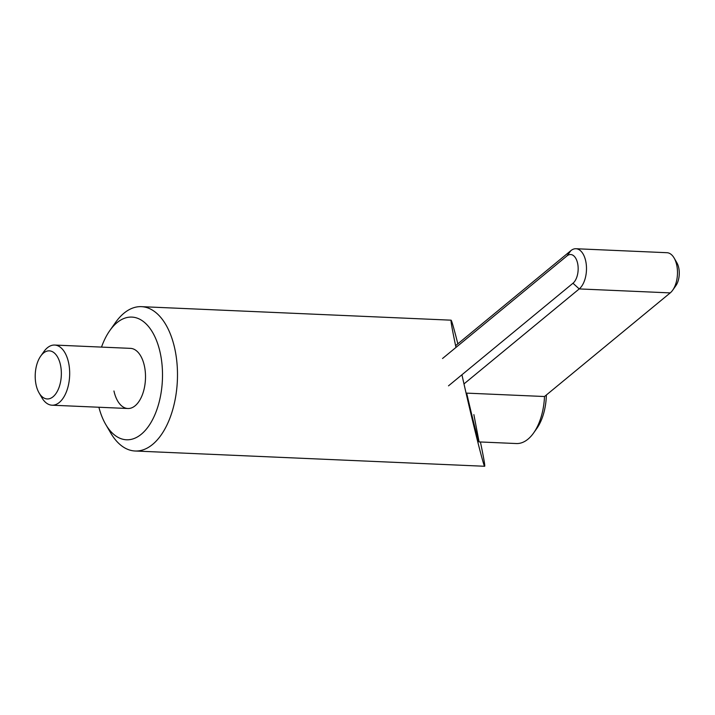 <?xml version="1.0" encoding="UTF-8"?>
<svg xmlns="http://www.w3.org/2000/svg" width="715" height="715" viewBox="0 0 715 715"><rect width="100%" height="100%" fill="white"/><g stroke="black" fill="none" stroke-linecap="round" stroke-linejoin="round"><path stroke-width="1.07" d="M40.684 356.142L43.847 351.673A30.102 16.302 92.5 0 1 54.653 345.05A30.102 16.302 92.5 0 1 68.56 362.577A30.102 16.302 92.5 0 1 52.025 405.199A30.102 16.302 92.5 0 1 41.836 397.656L39.084 392.928A24.078 13.049 92.5 0 1 36.108 384.938A24.078 13.049 92.5 0 1 40.684 356.142A24.078 13.049 92.5 0 1 60.453 364.865A24.078 13.049 92.5 0 1 55.466 394.224A24.078 13.049 92.5 0 1 39.084 392.928M455.607 345.667L570.874 250.643A21.075 11.413 -87.5 0 1 575.968 248.731L666.97 252.708A21.075 11.413 -87.5 0 1 674.102 257.981A21.075 11.413 -87.5 0 1 672.699 290.174A21.075 11.413 -87.5 0 1 670.223 292.9L544.508 396.521L466.68 393.125C472.651 419.169 478.567 442.433 479.086 441.915L473.875 414.62M442.54 358.501L567.013 255.899L570.874 250.643M448.502 385.841L572.974 283.238A15.051 8.151 -87.5 0 0 577.604 263.29A15.051 8.151 -87.5 0 0 567.013 255.899M463.981 383.919L579.222 288.923A21.075 11.413 -87.5 0 0 586.372 265.533A21.075 11.413 -87.5 0 0 575.968 248.731M674.102 257.981L676.855 262.709A15.051 8.151 92.5 0 1 675.854 285.705L672.699 290.174M546.358 394.993A42.14 22.826 92.5 0 1 536.795 428.482L533.631 432.95A48.164 26.089 92.5 0 1 516.346 443.541L479.086 441.915M544.508 396.521A48.164 26.089 92.5 0 1 533.631 432.95M54.653 345.05L130.488 348.366A30.102 16.302 92.5 0 1 144.385 365.892A30.102 16.302 92.5 0 1 127.86 408.506A30.102 16.302 92.5 0 1 113.953 390.98M101.521 347.097A61.41 33.265 92.5 0 1 109.806 330.589A61.41 33.265 92.5 0 1 160.214 352.844A61.41 33.265 92.5 0 1 147.487 427.713A61.41 33.265 92.5 0 1 105.704 424.406A61.41 33.265 92.5 0 1 98.893 407.237M109.806 330.589L115.481 322.545A72.242 39.137 92.5 0 1 141.418 306.655A72.242 39.137 92.5 0 1 174.791 348.723A72.242 39.137 92.5 0 1 135.117 451.004A72.242 39.137 92.5 0 1 110.664 432.915L105.704 424.406M455.973 347.427C452.273 329.767 450.647 320.686 451.094 320.177C451.71 320.597 453.954 328.48 457.841 343.826M480.426 441.977C483.698 457.77 485.119 465.867 484.681 466.269C483.867 467.592 471.775 418.972 461.926 374.776M572.974 283.238L579.222 288.923L670.223 292.9M127.86 408.506L52.025 405.199M451.094 320.177L141.418 306.655M484.681 466.269L135.117 451.004"/></g></svg>
